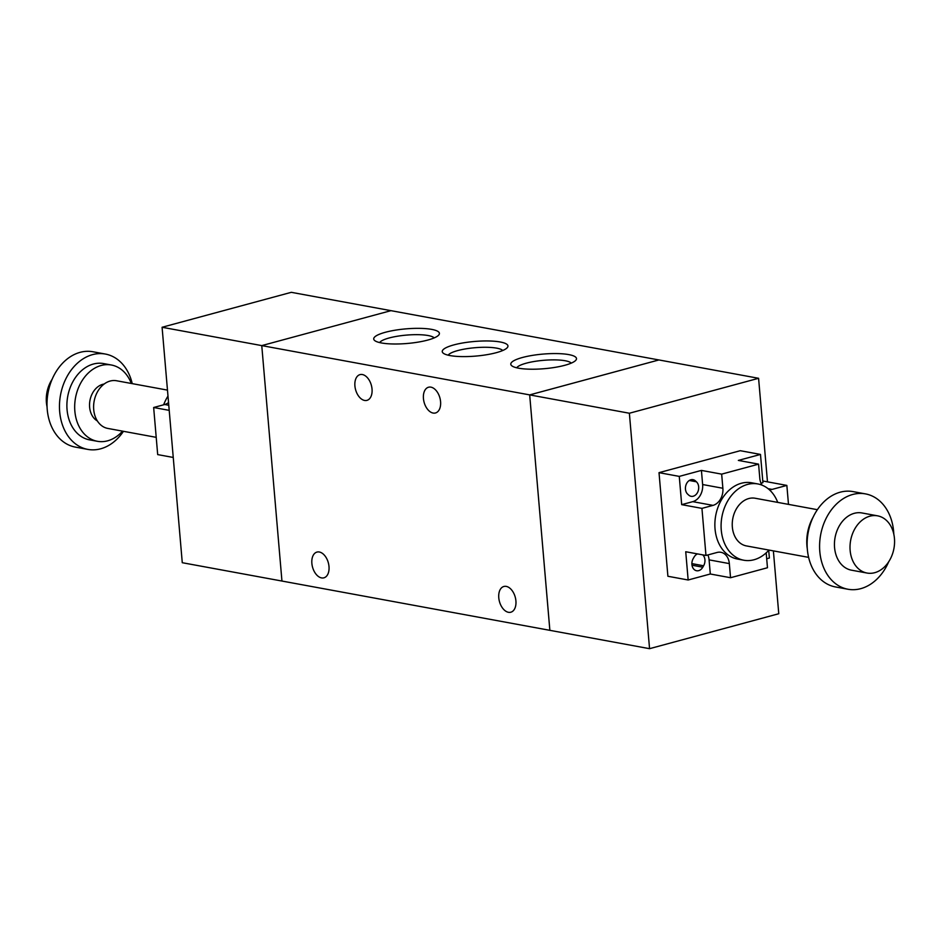 <?xml version="1.0" encoding="UTF-8"?>
<svg xmlns="http://www.w3.org/2000/svg" width="941" height="941" viewBox="0 0 941 941"><rect width="100%" height="100%" fill="white"/><g stroke="black" fill="none" stroke-linecap="round" stroke-linejoin="round"><path stroke-width="1.41" d="M549.873 630.341L529.677 394.902L658.9 359.956L291.298 292.322L162.087 327.268L182.272 562.706L649.561 648.678L629.376 413.24L758.587 378.294L767.468 481.839M390.986 310.659L261.763 345.606L162.087 327.268M773.384 550.885L778.772 613.732L649.561 648.678M549.862 630.341L529.677 394.891L658.9 359.944L758.587 378.294M529.677 394.902L629.376 413.24M515.915 600.923A13.327 8.187 74.9 0 1 510.822 612.215A13.327 8.187 74.9 0 1 499.436 601.487A13.327 8.187 74.9 0 1 503.87 586.478A13.327 8.187 74.9 0 1 515.915 600.923M328.997 566.529A13.327 8.187 74.9 0 1 323.916 577.821A13.327 8.187 74.9 0 1 312.53 567.094A13.327 8.187 74.9 0 1 316.952 552.085A13.327 8.187 74.9 0 1 328.997 566.529M372.036 389.068A13.327 8.187 74.9 0 1 366.955 400.36A13.327 8.187 74.9 0 1 355.569 389.633A13.327 8.187 74.9 0 1 359.991 374.624A13.327 8.187 74.9 0 1 372.036 389.068M440.576 401.678A13.327 8.187 74.9 0 1 435.495 412.97A13.327 8.187 74.9 0 1 424.097 402.242A13.327 8.187 74.9 0 1 428.531 387.233A13.327 8.187 74.9 0 1 440.576 401.678M381.458 342.959A32.959 7.328 175.1 0 1 374.73 340.583A32.959 7.328 175.1 0 1 405.936 328.868A32.959 7.328 175.1 0 1 438.682 335.102A32.959 7.328 175.1 0 1 414.534 342.665A32.959 7.328 175.1 0 1 381.458 342.959M434.189 337.913A27.736 6.175 -4.9 0 0 406.477 335.102A27.736 6.175 -4.9 0 0 379.646 342.583M449.998 355.569A32.959 7.328 175.1 0 1 443.27 353.193A32.959 7.328 175.1 0 1 474.476 341.477A32.959 7.328 175.1 0 1 507.223 347.711A32.959 7.328 175.1 0 1 483.074 355.275A32.959 7.328 175.1 0 1 449.998 355.569M502.717 350.511A27.736 6.175 -4.9 0 0 475.017 347.711A27.736 6.175 -4.9 0 0 448.187 355.192M518.538 368.178A32.959 7.328 175.1 0 1 511.81 365.802A32.959 7.328 175.1 0 1 543.016 354.087A32.959 7.328 175.1 0 1 575.763 360.321A32.959 7.328 175.1 0 1 551.602 367.884A32.959 7.328 175.1 0 1 518.538 368.178M571.258 363.12A27.736 6.175 -4.9 0 0 543.545 360.321A27.736 6.175 -4.9 0 0 516.715 367.802M529.677 394.891L261.763 345.606L281.947 581.056M163.64 404.806A38.781 29.359 -79.6 0 1 167.98 396.114M156.206 437.342L107.792 428.426A24.243 18.349 -79.6 0 1 94.124 401.266A24.243 18.349 -79.6 0 1 116.555 380.752L167.474 390.115M97.358 420.945A19.396 14.68 -79.6 0 1 89.948 400.501A19.396 14.68 -79.6 0 1 104.145 384.034M122.542 431.143A38.781 29.359 -79.6 0 1 107.615 440.823A38.781 29.359 -79.6 0 1 97.37 441.294A38.781 29.359 -79.6 0 1 75.515 397.843A38.781 29.359 -79.6 0 1 111.403 365.014A38.781 29.359 -79.6 0 1 131.305 383.469M97.37 441.294L89.583 439.87A38.781 29.359 -79.6 0 1 67.728 396.408A38.781 29.359 -79.6 0 1 103.616 363.579L111.403 365.014M123.471 431.307A48.473 36.699 -79.6 0 1 100.628 448.81A48.473 36.699 -79.6 0 1 87.819 449.398A48.473 36.699 -79.6 0 1 60.506 395.079A48.473 36.699 -79.6 0 1 105.368 354.051A48.473 36.699 -79.6 0 1 132.234 383.634M87.819 449.398L75.362 447.104A48.473 36.699 -79.6 0 1 48.05 392.797A48.473 36.699 -79.6 0 1 92.912 351.758L105.368 354.051M47.05 406.865A29.089 22.019 -79.6 0 1 52.12 379.282M169.204 410.358L153.654 407.5L164.734 404.512A14.538 11.01 100.4 0 0 168.533 402.56M153.654 407.5L157.688 454.597L173.238 457.455M777.725 502.388A38.781 29.359 100.4 0 0 757.823 483.945A38.781 29.359 100.4 0 0 747.566 484.415A38.781 29.359 100.4 0 0 721.147 523.443A38.781 29.359 100.4 0 0 743.778 560.224A38.781 29.359 100.4 0 0 768.95 550.062M743.778 560.224L737.556 559.072A38.781 29.359 -79.6 0 1 714.925 522.29A38.781 29.359 -79.6 0 1 741.343 483.262A38.781 29.359 -79.6 0 1 751.588 482.792L757.823 483.945M817.388 509.693L755.188 498.248A24.243 18.349 100.4 0 0 748.777 498.542A24.243 18.349 100.4 0 0 732.274 522.925A24.243 18.349 100.4 0 0 746.413 545.921L808.613 557.366M813.2 517.021A38.781 29.359 100.4 0 0 807.319 549.015M893.809 534.135A48.473 36.699 100.4 0 0 865.485 493.896L853.028 491.602A48.473 36.699 100.4 0 0 840.219 492.19A48.473 36.699 100.4 0 0 807.19 540.969A48.473 36.699 100.4 0 0 835.49 586.949L847.947 589.242A48.473 36.699 100.4 0 0 888.727 561.718M865.485 493.896A48.473 36.699 100.4 0 0 852.687 494.484A48.473 36.699 100.4 0 0 819.658 543.263A48.473 36.699 100.4 0 0 847.947 589.242M877.553 515.833L861.98 512.963A29.089 22.019 100.4 0 0 854.299 513.315A29.089 22.019 100.4 0 0 834.479 542.592A29.089 22.019 100.4 0 0 851.452 570.175L867.037 573.045A29.089 22.019 100.4 0 0 893.95 548.415A29.089 22.019 100.4 0 0 877.553 515.833A29.089 22.019 100.4 0 0 869.872 516.186A29.089 22.019 100.4 0 0 850.052 545.451A29.089 22.019 100.4 0 0 867.037 573.045M702.774 554.872A7.998 6.058 -79.6 0 1 703.609 565.776L702.798 567.2A7.998 6.058 -79.6 0 1 696.563 570.74A7.998 6.058 -79.6 0 1 693.235 558.542L694.058 557.119A7.998 6.058 -79.6 0 1 697.493 553.908M695.387 480.863L696.411 481.792A7.998 6.058 -79.6 0 1 698.081 491.237A7.998 6.058 -79.6 0 1 691.129 496.319A7.998 6.058 -79.6 0 1 688.741 495.119L687.718 494.19A7.998 6.058 -79.6 0 1 686.06 484.744A7.998 6.058 -79.6 0 1 692.999 479.663A7.998 6.058 -79.6 0 1 695.387 480.863L690.341 479.934M710.302 573.998L688.153 579.997L685.73 551.744L705.973 555.461L717.054 552.473A14.538 11.01 -79.6 0 1 720.888 552.296A14.538 11.01 -79.6 0 1 729.334 563.6L730.545 577.727L710.302 573.998L709.091 559.871A14.538 11.01 100.4 0 0 707.891 554.943M681.684 504.647L692.764 501.659A14.538 11.01 100.4 0 0 702.633 484.533L701.421 470.406L721.665 474.135L722.876 488.261A14.538 11.01 -79.6 0 1 713.019 505.376L701.939 508.375L681.684 504.647L679.273 476.393L701.421 470.406M730.545 577.727L767.468 567.741L766.256 553.614A14.538 11.01 -79.6 0 1 766.209 552.849M768.715 550.332L769.373 558.025L766.703 558.754M762.775 480.98L786.852 485.415L772.091 489.402A14.538 11.01 -79.6 0 1 769.303 489.708M762.034 485.156A14.538 11.01 -79.6 0 1 759.799 478.275L758.587 464.148L738.344 460.42L760.493 454.432L762.916 482.686L760.998 483.204M705.973 555.461L701.939 508.375M760.493 454.432L740.249 450.704L659.018 472.664L679.273 476.393M659.018 472.664L667.898 576.268L688.153 579.997M721.665 474.135L758.587 464.148M786.852 485.415L788.487 504.364M164.734 404.512L168.768 405.253M702.798 567.2L692.011 565.212M703.609 565.776L691.882 563.612M696.411 481.792L689.283 480.486M729.334 563.6L709.091 559.871M713.019 505.376L692.764 501.659M722.876 488.261L702.633 484.533M772.091 489.402L768.068 488.661"/></g></svg>
